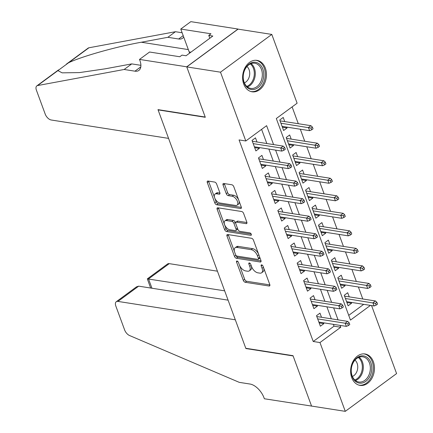 <?xml version="1.0" encoding="UTF-8"?>
<svg xmlns="http://www.w3.org/2000/svg" width="433" height="433" viewBox="0 0 433 433"><rect width="100%" height="100%" fill="white"/><g stroke="black" fill="none" stroke-linecap="round" stroke-linejoin="round"><path stroke-width="0.65" d="M237.046 261.012A1.402 0.752 -126.4 0 0 236.656 261.088A1.402 0.752 -126.4 0 0 236.559 262.073L243.286 280.351A2.003 1.072 -126.4 0 0 245.246 282.284L269.082 286.013A2.003 1.072 -126.4 0 0 269.635 285.904A2.003 1.072 -126.4 0 0 269.77 284.503L263.048 266.225A1.402 0.752 -126.4 0 0 261.678 264.872A1.402 0.752 -126.4 0 0 261.288 264.947A1.402 0.752 -126.4 0 0 261.191 265.932L262.062 268.298A6.403 3.432 -126.4 0 1 261.624 272.79A6.403 3.432 -126.4 0 1 259.849 273.136L257.862 272.828A6.403 3.432 -126.4 0 1 251.6 266.658L250.729 264.292A1.402 0.752 -126.4 0 0 249.359 262.945A1.402 0.752 -126.4 0 0 248.975 263.02A1.402 0.752 -126.4 0 0 248.878 264L249.749 266.371A6.403 3.432 -126.4 0 1 249.305 270.863A6.403 3.432 -126.4 0 1 247.535 271.21L245.549 270.901A6.403 3.432 -126.4 0 1 239.287 264.731L238.415 262.366A1.402 0.752 -126.4 0 0 237.046 261.012M265.348 68.127A15.907 11.815 -81.1 0 1 263.87 84.754A15.907 11.815 -81.1 0 1 252.071 91.801A15.907 11.815 -81.1 0 1 243.714 84.051A15.907 11.815 -81.1 0 1 245.192 67.424A15.907 11.815 -81.1 0 1 256.991 60.371A15.907 11.815 -81.1 0 1 265.348 68.127M373.37 361.717A15.907 11.815 -81.1 0 1 371.887 378.345A15.907 11.815 -81.1 0 1 360.094 385.397A15.907 11.815 -81.1 0 1 351.737 377.641A15.907 11.815 -81.1 0 1 353.214 361.014A15.907 11.815 -81.1 0 1 365.014 353.967A15.907 11.815 -81.1 0 1 373.37 361.717M216.635 184.009A2.003 1.072 -126.4 0 0 214.676 182.076L207.992 181.032A2.003 1.072 -126.4 0 0 207.439 181.14A2.003 1.072 -126.4 0 0 207.299 182.542L214.768 202.844A2.003 1.072 -126.4 0 0 216.727 204.777L240.564 208.506A2.003 1.072 -126.4 0 0 241.116 208.397A2.003 1.072 -126.4 0 0 241.257 206.996L233.788 186.693A2.003 1.072 -126.4 0 0 231.828 184.767L223.747 183.5A2.003 1.072 -126.4 0 0 223.195 183.608A2.003 1.072 -126.4 0 0 223.06 185.01L226.253 193.703A2.003 1.072 -126.4 0 0 228.213 195.629L232.218 196.257A5.353 2.869 -126.4 0 1 236.932 200.268A5.353 2.869 -126.4 0 1 237.084 205.172A5.353 2.869 -126.4 0 1 235.606 205.459L219.915 203.001A5.353 2.869 -126.4 0 1 215.201 198.991A5.353 2.869 -126.4 0 1 215.044 194.087A5.353 2.869 -126.4 0 1 216.527 193.8L219.141 194.206A2.003 1.072 -126.4 0 0 219.693 194.098A2.003 1.072 -126.4 0 0 219.834 192.696L216.635 184.009M371.563 305.563L396.59 373.582L345.285 411.35L311.554 406.067L293.017 355.677L245.792 348.278L158.088 109.901L205.307 117.294L186.764 66.904L220.494 72.187L271.8 34.418L297.114 103.211L276.314 118.523L350.476 320.095L370.453 305.389M345.285 411.35L319.971 342.552L340.771 327.24L340.089 325.394M273.569 144.595L266.609 125.667L245.809 140.979L239.059 139.924L313.227 341.496L319.971 342.552M245.809 140.979L220.494 72.187M227.677 234.54A2.003 1.072 -126.4 0 0 227.125 234.648A2.003 1.072 -126.4 0 0 226.984 236.05L234.459 256.352A2.003 1.072 -126.4 0 0 236.413 258.279L260.249 262.014A2.003 1.072 -126.4 0 0 260.801 261.905A2.003 1.072 -126.4 0 0 260.942 260.504L253.473 240.201A2.003 1.072 -126.4 0 0 251.513 238.269L227.677 234.54M224.613 229.598L217.144 209.296A2.003 1.072 -126.4 0 1 217.279 207.894A2.003 1.072 -126.4 0 1 217.837 207.786L241.674 211.52A2.003 1.072 -126.4 0 1 243.627 213.447L246.826 222.134A2.003 1.072 -126.4 0 1 246.686 223.542A2.003 1.072 -126.4 0 1 246.133 223.65L236.467 222.134A2.003 1.072 -126.4 0 0 235.915 222.243A2.003 1.072 -126.4 0 0 235.774 223.644L237.896 229.409A2.003 1.072 -126.4 0 0 239.855 231.336L249.917 232.916A1.402 0.752 -126.4 0 1 251.151 233.966A1.402 0.752 -126.4 0 1 251.189 235.249A1.402 0.752 -126.4 0 1 250.804 235.325L226.573 231.525A2.003 1.072 -126.4 0 1 224.613 229.598L225.999 228.581L218.53 208.278L217.144 209.296M286.77 127.107L287.084 127.962L282.413 127.232M284.741 121.586L283.214 117.446L279.75 119.995L283.62 130.512L287.084 127.962M293.222 144.633L293.536 145.488L288.86 144.757M291.187 139.112L289.666 134.972L286.197 137.526L290.067 148.043L293.536 145.488M299.668 162.159L299.982 163.019L295.311 162.283M297.639 156.643L296.112 152.503L292.648 155.052L296.518 165.568L299.982 163.019M306.12 179.69L306.434 180.545L301.758 179.814M304.085 174.169L302.564 170.028L299.095 172.583L302.965 183.099L306.434 180.545M312.566 197.215L312.88 198.076L308.209 197.34M310.537 191.7L309.01 187.559L305.546 190.109L309.416 200.625L312.88 198.076M319.018 214.746L319.332 215.602L314.656 214.871M316.983 209.226L315.462 205.085L311.993 207.634L315.863 218.151L319.332 215.602M325.464 232.272L325.778 233.127L321.107 232.397M323.435 226.751L321.908 222.611L318.444 225.165L322.314 235.682L325.778 233.127M331.916 249.803L332.23 250.658L327.554 249.928M329.881 244.282L328.36 240.142L324.891 242.691L328.761 253.208L332.23 250.658M338.362 267.329L338.676 268.184L334.005 267.453M336.333 261.808L334.806 257.667L331.342 260.222L335.212 270.739L338.676 268.184M344.814 284.854L345.128 285.715L340.452 284.979M342.779 279.339L341.258 275.199L337.789 277.748L341.659 288.264L345.128 285.715M321.497 317.281L319.971 313.14L316.507 315.689L320.377 326.206L323.841 323.657L323.527 322.801M315.045 299.75L313.524 295.609L310.055 298.164L313.925 308.68L317.394 306.131L317.08 305.27M308.599 282.224L307.073 278.083L303.609 280.638L307.479 291.155L310.943 288.6L310.629 287.745M302.147 264.698L300.626 260.558L297.157 263.107L301.027 273.624L304.496 271.074L304.183 270.214M295.701 247.167L294.175 243.027L290.711 245.581L294.581 256.098L298.045 253.543L297.731 252.688M289.249 229.642L287.728 225.501L284.259 228.05L288.129 238.567L291.598 236.017L291.285 235.162M282.803 212.11L281.277 207.97L277.813 210.525L281.683 221.041L285.147 218.486L284.833 217.631M276.351 194.585L274.831 190.444L271.361 192.994L275.231 203.51L278.7 200.961L278.387 200.106M269.905 177.059L268.379 172.919L264.915 175.468L268.785 185.984L272.249 183.435L271.935 182.574M263.453 159.528L261.933 155.387L258.463 157.942L262.333 168.459L265.802 165.904L265.489 165.049M313.227 341.496L334.027 326.184L333.345 324.339M331.315 318.818L326.899 306.808M324.864 301.292L320.447 289.282M318.417 283.761L314.001 271.756M311.966 266.235L307.549 254.225M305.519 248.704L301.103 236.699M299.068 231.179L294.651 219.168M292.621 213.648L288.199 201.643M286.17 196.122L281.753 184.112M279.723 178.596L275.301 166.586M273.272 161.065L268.855 149.06M266.825 143.54L261.602 129.353M257.007 142.002L255.481 137.862L252.017 140.411L255.887 150.928L259.351 148.378L259.037 147.518M362.789 298.986L358.372 286.982M356.337 281.461L351.921 269.45M349.891 263.935L345.474 251.925M343.439 246.404L339.023 234.394M336.993 228.878L332.571 216.868M330.541 211.347L326.125 199.342M324.095 193.822L319.673 181.811M317.643 176.291L313.227 164.286M311.197 158.765L306.775 146.755M304.745 141.239L300.329 129.229M298.299 123.708L292.113 106.897M348.733 315.359L363.709 304.334M349.231 296.865L347.704 292.724L344.24 295.279L348.11 305.795L351.574 303.241L351.26 302.386M158.364 109.695L158.088 109.901M186.764 66.904L238.074 29.135L271.8 34.418M338.059 319.873L333.643 307.868M331.613 302.348L327.191 290.337M325.161 284.817L320.745 272.812M318.715 267.291L314.293 255.281M312.263 249.765L307.847 237.755M305.817 232.234L301.395 220.224M299.365 214.708L294.949 202.698M292.919 197.177L288.497 185.172M286.467 179.652L282.051 167.641M280.021 162.121L275.599 150.116M334.027 326.184L340.771 327.24M351.574 303.241L346.903 302.51M323.841 323.657L319.17 322.926M317.394 306.131L312.718 305.395M310.943 288.6L306.272 287.869M304.496 271.074L299.82 270.338M298.045 253.543L293.374 252.812M291.598 236.017L286.922 235.287M285.147 218.486L280.476 217.756M278.7 200.961L274.024 200.23M272.249 183.435L267.578 182.699M265.802 165.904L261.126 165.173M259.351 148.378L254.68 147.642M249.305 270.863L250.691 269.84A6.403 3.432 -126.4 0 0 251.292 265.824M261.624 272.79L263.01 271.772A6.403 3.432 -126.4 0 0 263.61 267.751M239.476 265.212L244.672 279.334A2.003 1.072 -126.4 0 0 246.631 281.261L269.883 284.903M235.714 254.977L235.844 255.335A2.003 1.072 -126.4 0 0 237.798 257.262L261.056 260.904M228.261 234.632A2.003 1.072 -126.4 0 0 228.375 235.032L234.534 251.779M235.612 254.75A1.402 0.752 -126.4 0 0 236.986 256.098L257.906 259.378A1.402 0.752 -126.4 0 0 258.295 259.302A1.402 0.752 -126.4 0 0 258.393 258.317L257.473 255.822A6.403 3.432 -126.4 0 0 251.21 249.657L236.911 247.416A6.403 3.432 -126.4 0 0 235.135 247.763A6.403 3.432 -126.4 0 0 234.697 252.255L235.612 254.75M258.295 259.302L259.681 258.279A1.402 0.752 -126.4 0 0 259.843 257.516M258.669 254.323A6.403 3.432 -126.4 0 0 252.596 248.634L251.21 249.657M235.135 247.763L236.521 246.74A6.403 3.432 -126.4 0 1 238.296 246.393L252.596 248.634M218.416 207.878A2.003 1.072 -126.4 0 0 218.53 208.278M246.934 222.535L237.852 221.111A2.003 1.072 -126.4 0 0 237.3 221.22L235.915 222.243M251.243 234.156L227.958 230.508L226.573 231.525M226.437 220.565A5.353 2.869 -126.4 0 0 224.954 220.852A5.353 2.869 -126.4 0 0 225.111 225.755A5.353 2.869 -126.4 0 0 229.82 229.766L235.352 230.632A2.003 1.072 -126.4 0 0 235.904 230.524A2.003 1.072 -126.4 0 0 236.045 229.122L233.923 223.358A2.003 1.072 -126.4 0 0 231.964 221.431L226.437 220.565L227.823 219.542A5.353 2.869 -126.4 0 0 226.34 219.834L224.954 220.852M235.904 230.524L237.289 229.506A2.003 1.072 -126.4 0 0 237.511 228.364M227.823 219.542L233.349 220.408A2.003 1.072 -126.4 0 1 235.308 222.335L235.693 223.379M225.999 228.581A2.003 1.072 -126.4 0 0 227.958 230.508M215.044 194.087L216.43 193.069A5.353 2.869 -126.4 0 1 217.913 192.777L219.942 193.096M237.084 205.172L238.475 204.149A5.353 2.869 -126.4 0 0 238.984 200.825M238.664 199.954A5.353 2.869 -126.4 0 0 233.604 195.234L232.218 196.257M224.332 183.592A2.003 1.072 -126.4 0 0 224.446 183.993L227.644 192.68A2.003 1.072 -126.4 0 0 229.598 194.606L233.604 195.234M214.855 198.287L216.154 201.827A2.003 1.072 -126.4 0 0 218.113 203.754L241.365 207.396M208.576 181.124A2.003 1.072 -126.4 0 0 208.684 181.524L214.53 197.41M376.136 305.124L377.527 304.107L376.878 302.353L375.492 303.371L376.136 305.124L374.09 305.958L372.927 302.802L375.422 300.967L344.554 296.134M375.492 303.371L345.426 298.499M374.09 305.958L346.584 301.655M375.422 300.967L376.878 302.353M347.759 323.787L348.403 325.54L349.794 324.517L349.144 322.769L347.759 323.787L345.193 323.218L346.357 326.374L318.85 322.065M317.692 318.91L345.193 323.218L347.688 321.383L316.821 316.55M349.144 322.769L347.688 321.383M346.357 326.374L348.403 325.54M367.4 357.626A13.764 10.224 -81.1 0 1 369.923 376.309A13.764 10.224 -81.1 0 1 355.542 381.392A13.764 10.224 -81.1 0 1 353.025 362.708A13.764 10.224 -81.1 0 1 367.4 357.626M355.309 380.407A12.746 9.466 98.9 0 0 358.827 381.998A12.746 9.466 98.9 0 0 369.565 373.365A12.746 9.466 98.9 0 0 366.291 358.405A12.746 9.466 98.9 0 0 362.773 356.814A12.746 9.466 98.9 0 0 352.034 365.441A12.746 9.466 98.9 0 0 355.309 380.407M352.402 376.466A9.077 6.739 98.9 0 0 357.609 368.905A9.077 6.739 98.9 0 0 354.968 360.115M358.762 385.078A15.804 11.74 98.9 0 0 359.027 385.126A15.804 11.74 98.9 0 0 372.342 374.421A15.804 11.74 98.9 0 0 368.283 355.866A15.804 11.74 98.9 0 0 363.92 353.896A15.804 11.74 98.9 0 0 363.65 353.858M259.383 64.035A13.764 10.224 -81.1 0 1 261.9 82.719A13.764 10.224 -81.1 0 1 247.524 87.802A13.764 10.224 -81.1 0 1 245.002 69.118A13.764 10.224 -81.1 0 1 259.383 64.035M247.286 86.817A12.746 9.466 98.9 0 0 250.804 88.402A12.746 9.466 98.9 0 0 261.543 79.775A12.746 9.466 98.9 0 0 258.268 64.809A12.746 9.466 98.9 0 0 254.75 63.218A12.746 9.466 98.9 0 0 244.012 71.851A12.746 9.466 98.9 0 0 247.286 86.817M244.385 82.871A9.077 6.739 98.9 0 0 249.587 75.315A9.077 6.739 98.9 0 0 246.945 66.525M250.739 91.487A15.804 11.74 98.9 0 0 251.005 91.531A15.804 11.74 98.9 0 0 264.325 80.83A15.804 11.74 98.9 0 0 260.26 62.276A15.804 11.74 98.9 0 0 255.898 60.301A15.804 11.74 98.9 0 0 255.632 60.263M217.431 271.188L169.249 263.643L148.519 278.906L151.951 288.232M224.657 290.83L147.328 278.868L167.56 263.973A6.116 3.28 53.6 0 1 169.249 263.643M311.587 406.154L293.109 355.937L245.89 348.543L235.314 319.798L117.944 301.411A6.116 3.28 -126.4 0 0 116.25 301.741A6.116 3.28 -126.4 0 0 115.828 306.034L124.634 329.962A6.116 3.28 -126.4 0 0 129.591 335.548L239.265 382.355L250.058 384.044A14.273 7.648 53.6 0 1 264.011 397.797L264.368 398.761L311.679 406.089M245.89 348.543L246.171 348.338M228.088 300.156L138.674 286.153L117.944 301.411M116.25 301.741L136.482 286.852L138.674 286.153M150.641 288.026L147.328 278.868M168.567 138.381L51.197 119.995A6.116 3.28 -126.4 0 1 45.211 114.106L36.41 90.178A6.116 3.28 -126.4 0 1 36.832 85.886A6.116 3.28 -126.4 0 1 37.611 85.555L124.147 69.48L134.939 71.174A14.273 7.648 -126.4 0 0 138.89 70.4A14.273 7.648 -126.4 0 0 139.87 60.382L139.513 59.418L186.737 66.812L205.21 117.029L157.991 109.636L168.567 138.381M66.428 64.1L88.137 48.117A6.116 3.28 53.6 0 1 88.917 47.787L175.457 31.712L167.863 37.303L141.326 42.234C116.336 46.672 82.005 56.35 68.63 62.725L57.898 70.622L62.152 72.841L79.461 72.598L105.203 68.82L131.74 63.895L140.893 65.329M131.74 63.895L124.147 69.48M175.457 31.712L182.136 32.762M183.7 37.022A14.273 7.648 -126.4 0 1 182.602 38.218A14.273 7.648 -126.4 0 1 178.656 38.992L167.863 37.303M186.737 66.812L238.042 29.043L190.823 21.65L180.767 29.049L210.99 33.785L208.771 35.419L209.816 38.261M139.513 59.418L149.569 52.02L179.787 56.75L182.006 55.115L186.055 55.754L212.82 36.053L208.771 35.419M180.767 29.049L189.183 51.922A22.944 17.039 -81.1 0 1 189.594 53.145M369.69 287.599L371.076 286.576L370.431 284.822L369.046 285.845L369.69 287.599L367.639 288.432L366.48 285.277L368.976 283.442L338.108 278.603M369.046 285.845L338.974 280.968M367.639 288.432L340.138 284.124M368.976 283.442L370.431 284.822M363.238 270.068L364.629 269.05L363.98 267.296L362.594 268.319L363.238 270.068L361.192 270.906L360.029 267.751L362.524 265.911L331.656 261.077M362.594 268.319L332.528 263.443M361.192 270.906L333.686 266.598M362.524 265.911L363.98 267.296M356.792 252.542L358.178 251.519L357.534 249.765L356.148 250.788L356.792 252.542L354.741 253.375L353.582 250.22L356.078 248.385L325.21 243.552M356.148 250.788L326.076 245.912M354.741 253.375L327.24 249.067M356.078 248.385L357.534 249.765M350.34 235.016L351.731 233.993L351.082 232.24L349.696 233.263L350.34 235.016L348.294 235.85L347.131 232.694L349.626 230.854L318.758 226.021M349.696 233.263L319.63 228.386M348.294 235.85L320.788 231.541M349.626 230.854L351.082 232.24M341.312 306.261L341.956 308.015L343.342 306.992L342.698 305.238L341.312 306.261L338.747 305.693L339.905 308.848L312.404 304.54M311.24 301.384L338.747 305.693L341.242 303.852L310.374 299.019M342.698 305.238L341.242 303.852M339.905 308.848L341.956 308.015M334.861 288.73L335.505 290.483L336.896 289.466L336.246 287.712L334.861 288.73L332.295 288.167L333.459 291.317L305.952 287.014M304.794 283.859L332.295 288.167L334.79 286.327L303.923 281.493M336.246 287.712L334.79 286.327M333.459 291.317L335.505 290.483M328.414 271.204L329.058 272.958L330.444 271.935L329.8 270.181L328.414 271.204L325.849 270.636L327.007 273.791L299.506 269.483M298.342 266.327L325.849 270.636L328.344 268.801L297.476 263.962M329.8 270.181L328.344 268.801M327.007 273.791L329.058 272.958M321.963 253.678L322.607 255.427L323.998 254.409L323.348 252.656L321.963 253.678L319.397 253.11L320.561 256.266L293.054 251.957M291.896 248.802L319.397 253.11L321.892 251.27L291.025 246.437M323.348 252.656L321.892 251.27M320.561 256.266L322.607 255.427M343.894 217.485L345.28 216.462L344.636 214.714L343.25 215.731L343.894 217.485L341.843 218.319L340.684 215.163L343.18 213.328L312.312 208.495M343.25 215.731L313.178 210.86M341.843 218.319L314.342 214.01M343.18 213.328L344.636 214.714M315.516 236.147L316.16 237.901L317.546 236.878L316.902 235.13L315.516 236.147L312.951 235.579L314.109 238.735L286.608 234.426M285.444 231.271L312.951 235.579L315.446 233.744L284.578 228.911M316.902 235.13L315.446 233.744M314.109 238.735L316.16 237.901M337.442 199.959L338.833 198.936L338.184 197.183L336.798 198.206L337.442 199.959L335.396 200.793L334.233 197.637L336.728 195.803L305.86 190.964M336.798 198.206L306.732 193.329M335.396 200.793L307.89 196.485M336.728 195.803L338.184 197.183M309.065 218.622L309.709 220.375L311.1 219.352L310.45 217.599L309.065 218.622L306.499 218.053L307.663 221.209L280.156 216.901M278.998 213.745L306.499 218.053L308.994 216.213L278.127 211.38M310.45 217.599L308.994 216.213M307.663 221.209L309.709 220.375M330.996 182.428L332.382 181.411L331.738 179.657L330.352 180.675L330.996 182.428L328.945 183.262L327.786 180.112L330.282 178.272L299.414 173.438M330.352 180.675L300.28 175.803M328.945 183.262L301.444 178.959M330.282 178.272L331.738 179.657M302.618 201.091L303.262 202.844L304.648 201.827L304.004 200.073L302.618 201.091L300.053 200.522L301.211 203.678L273.71 199.369M272.546 196.219L300.053 200.522L302.548 198.687L271.68 193.854M304.004 200.073L302.548 198.687M301.211 203.678L303.262 202.844M324.544 164.903L325.935 163.88L325.286 162.126L323.9 163.149L324.544 164.903L322.498 165.736L321.335 162.581L323.83 160.746L292.962 155.907M323.9 163.149L293.834 158.272M322.498 165.736L294.992 161.428M323.83 160.746L325.286 162.126M296.167 183.565L296.811 185.319L298.202 184.296L297.552 182.542L296.167 183.565L293.601 182.997L294.765 186.152L267.258 181.844M266.1 178.688L293.601 182.997L296.096 181.162L265.229 176.323M297.552 182.542L296.096 181.162M294.765 186.152L296.811 185.319M318.098 147.372L319.484 146.354L318.84 144.6L317.454 145.623L318.098 147.372L316.047 148.21L314.888 145.055L317.384 143.215L286.516 138.381M317.454 145.623L287.382 140.747M316.047 148.21L288.546 143.902M317.384 143.215L318.84 144.6M289.72 166.034L290.364 167.787L291.75 166.77L291.106 165.016L289.72 166.034L287.155 165.471L288.313 168.621L260.812 164.318M259.648 161.163L287.155 165.471L289.65 163.631L258.782 158.797M291.106 165.016L289.65 163.631M288.313 168.621L290.364 167.787M311.646 129.846L313.037 128.823L312.388 127.075L311.002 128.092L311.646 129.846L309.6 130.679L308.437 127.524L310.932 125.689L280.064 120.856M311.002 128.092L280.936 123.216M309.6 130.679L282.094 126.371M310.932 125.689L312.388 127.075M283.269 148.508L283.913 150.262L285.304 149.239L284.654 147.485L283.269 148.508L280.703 147.94L281.867 151.095L254.36 146.787M253.202 143.632L280.703 147.94L283.198 146.105L252.331 141.266M284.654 147.485L283.198 146.105M281.867 151.095L283.913 150.262M237.625 261.288L236.559 262.073M262.257 265.148L261.191 265.932M249.938 263.221L248.878 264M251.124 265.359L249.749 266.371M263.437 267.285L262.062 268.298M269.9 285.412L269.082 286.013M246.631 281.261L245.246 282.284M244.672 279.334L243.286 280.351M261.072 261.408L260.249 262.014M237.798 257.262L236.413 258.279M235.844 255.335L234.459 256.352M228.375 235.032L226.984 236.05M259.768 257.305L258.393 258.317M258.847 254.81L257.473 255.822M238.296 246.393L236.911 247.416M246.956 223.044L246.133 223.65M237.852 221.111L236.467 222.134M251.378 234.897L250.804 235.325M237.419 228.11L236.045 229.122M235.308 222.335L233.923 223.358M233.349 220.408L231.964 221.431M219.964 193.605L219.141 194.206M217.913 192.777L216.527 193.8M229.598 194.606L228.213 195.629M227.644 192.68L226.253 193.703M224.446 183.993L223.06 185.01M241.387 207.905L240.564 208.506M218.113 203.754L216.727 204.777M216.154 201.827L214.768 202.844M208.684 181.524L207.299 182.542M359.114 357.187A12.746 9.466 -81.1 0 1 359.26 357.301A12.746 9.466 -81.1 0 1 363.103 369.885A12.746 9.466 -81.1 0 1 355.455 380.526M354.822 379.985A12.33 9.158 98.9 0 0 362.14 369.668A12.33 9.158 98.9 0 0 358.41 357.555A12.33 9.158 98.9 0 0 358.345 357.506M251.091 63.591A12.746 9.466 -81.1 0 1 251.237 63.711A12.746 9.466 -81.1 0 1 255.08 76.295A12.746 9.466 -81.1 0 1 247.438 86.93M246.799 86.394A12.33 9.158 98.9 0 0 254.117 76.078A12.33 9.158 98.9 0 0 250.393 63.965A12.33 9.158 98.9 0 0 250.323 63.911M140.801 66.861L134.939 71.174M178.656 38.992L183.197 35.652M88.917 47.787L68.63 62.725M57.898 70.622L37.611 85.555M141.326 42.234L188.328 49.595M190.893 52.193L189.183 51.922M58.542 69.902L36.832 85.886"/></g></svg>
